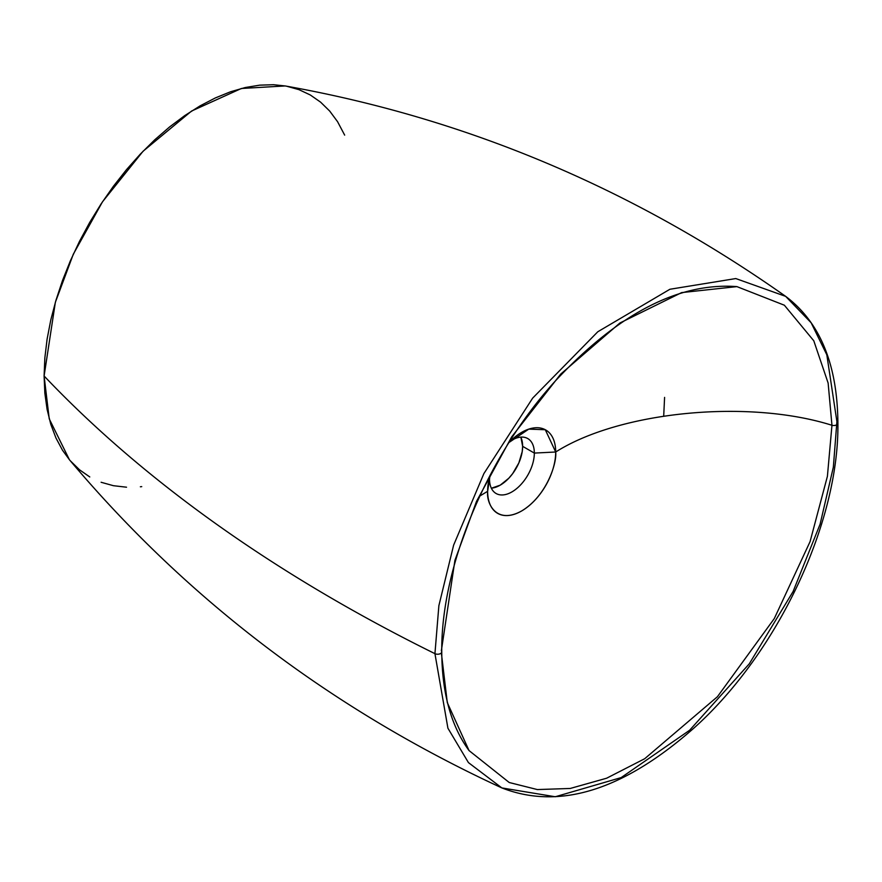 <?xml version="1.0" encoding="UTF-8"?>
<svg xmlns="http://www.w3.org/2000/svg" width="882" height="882" viewBox="0 0 882 882"><rect width="100%" height="100%" fill="white"/><g stroke="black" fill="none" stroke-linecap="round" stroke-linejoin="round"><path stroke-width="1.32" d="M69.446 459.765L62.512 450.25L55.974 438.045L50.814 424.385L47.099 409.391L44.85 393.207L44.1 375.997A1723.505 995.061 180 0 0 434.936 653.661L447.913 728.201L468.43 762.599L501.858 787.924L468.43 762.599L447.913 728.201L434.936 653.661A4.134 2.392 0 0 0 439.192 654.058A4.134 2.392 0 0 0 441.739 652.052A4.134 2.392 180 0 1 439.192 654.058A4.134 2.392 180 0 1 434.936 653.661L438.872 605.691L453.624 545.153L483.865 473.634L532.651 398.135L597.809 331.753L669.912 289.263L735.786 278.558L785.653 296.363C632.361 188.23 465.542 118.1 285.195 85.951L241.392 88.476L191.581 111.044L143.049 151.263L102.488 201.813L73.294 254.237L55.357 302.317L44.1 375.997A1723.505 995.061 0 0 0 434.936 653.661L438.872 605.691L453.624 545.153L483.865 473.634L532.651 398.135L597.809 331.753L669.912 289.263L735.786 278.558L785.653 296.363L811.142 322.779L826.82 354.796L836.908 421.585A4.134 2.392 180 0 1 837.889 423.338A4.134 2.392 180 0 1 831.958 425.278A4.134 2.392 0 0 0 837.889 423.338M441.739 652.052A4.134 2.392 180 0 0 441.342 650.795L454.925 560.313L476.512 501.373L511.67 436.899L560.72 374.089L619.958 322.977L681.632 292.603L736.911 286.617L784.363 305.216L813.777 340.772L828.132 383.064L831.958 425.278L827.404 476.313L810.073 541.625L774.308 618.536L717.419 696.736L644.687 758.729L606.618 778.222L570.213 788.464L537.336 789.566L509.223 782.51L469.048 750.582L447.284 702.568L441.353 652.878M555.693 452.003C619.803 411.321 748.377 398.885 831.958 425.278C748.377 398.885 619.803 411.321 555.693 452.003A48.124 27.783 -60 0 1 521.659 510.954A48.124 27.783 -60 0 1 487.636 491.296C486.269 503.589 496.478 524.955 521.659 510.954C546.851 495.871 557.06 462.708 555.693 452.003L534.338 453.083L555.693 452.003L545.285 429.721L528.759 429.126L509.013 442.477A48.124 27.783 -60 0 1 514.338 437.505A48.124 27.783 -60 0 1 555.693 452.003M479.786 496.048L487.636 491.296L489.499 478.97A31.697 18.302 120 0 0 511.913 491.913A31.697 18.302 120 0 0 534.338 453.083A31.697 18.302 -60 0 1 520.501 484.99A31.697 18.302 -60 0 1 496.07 493.479A31.697 18.302 -60 0 1 489.499 478.97A31.697 18.302 -60 0 1 489.554 477.173A31.697 18.302 120 0 0 489.499 478.97L487.636 491.296A48.124 27.783 -60 0 1 488.43 482.388A48.124 27.783 -60 0 1 490.072 475.277L487.636 491.296L479.786 496.048M491.34 488.165A31.697 18.302 120 0 0 522.64 446.336L534.338 453.083L522.64 446.336L522.21 451.628L518.859 462.896L512.674 473.601L508.804 478.231L500.226 485.155L491.649 488.143M520.931 437.406L522.64 446.336A31.697 18.302 120 0 0 520.799 437.13M510.391 441.077A31.697 18.302 -60 0 1 527.767 438.575A31.697 18.302 -60 0 1 534.338 453.083A31.697 18.302 120 0 0 510.391 441.077M736.911 286.617L784.363 305.216L813.777 340.772L828.132 383.064L831.958 425.278L827.404 476.313L810.073 541.625L774.308 618.536L717.419 696.736L644.687 758.729L606.618 778.222L570.213 788.464L537.336 789.566L509.223 782.51L469.048 750.582C451.088 725.996 441.992 693.087 441.761 651.842C440.879 566.321 487.316 455.487 555.583 380.715C618.26 313.639 678.699 282.273 736.911 286.617M285.261 85.962L273.552 84.716L259.716 85.157L245.306 87.516L230.467 91.794L215.329 97.946L200.038 105.895L184.757 115.597L169.62 126.92L154.769 139.786L140.359 154.063L126.534 169.598L113.403 186.267L101.11 203.885L89.777 222.297L79.501 241.326L70.384 260.785L62.512 280.487L55.974 300.233L50.814 319.846L47.099 339.14L44.85 357.916L44.1 375.997L49.238 418.851L69.402 459.72C187.414 599.826 331.566 709.227 501.858 787.924C559.497 810.371 623.75 790.217 694.619 727.463C777.858 652.57 839.201 522.497 837.9 423.128C837.426 364.376 820.006 322.117 785.653 296.363M836.908 421.585L833.347 467.14L820.106 524.184L793.072 591.568L749.27 663.837L689.625 730.252L621.193 777.582L555.252 796.755L501.858 787.924M286.672 86.227L298.965 89.655L310.31 94.98L320.585 102.136L329.703 111.066L337.563 121.683L344.664 135.122M141.726 486.632L140.359 486.776M126.534 487.206L113.403 485.695L101.11 482.267M89.777 476.953L79.501 469.786L70.384 460.856M664.587 397.396L663.705 415.973"/></g></svg>
